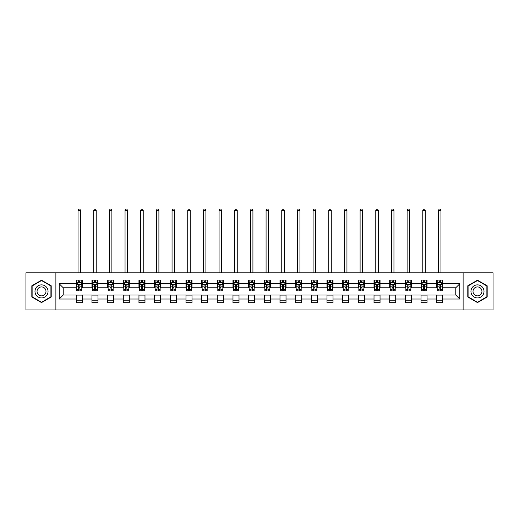 <?xml version="1.0" encoding="UTF-8"?>
<svg xmlns="http://www.w3.org/2000/svg" width="519" height="519" viewBox="0 0 519 519"><rect width="100%" height="100%" fill="white"/><g stroke="black" fill="none" stroke-linecap="round" stroke-linejoin="round"><path stroke-width="0.78" d="M463.117 309.979L493.05 309.979L493.05 272.812L463.117 272.812L463.117 309.979L55.883 309.979L55.883 272.812L25.95 272.812L25.95 309.979L55.883 309.979M463.117 272.812L55.883 272.812M442.726 283.757L442.726 280.091L436.7 280.091L436.7 283.757L427.053 283.757L427.053 280.091L421.026 280.091L421.026 283.757L411.385 283.757L411.385 280.091L405.358 280.091L405.358 283.757L395.712 283.757L395.712 280.091L389.685 280.091L389.685 283.757L380.044 283.757L380.044 280.091L374.017 280.091L374.017 283.757L364.37 283.757L364.37 280.091L358.344 280.091L358.344 283.757L348.703 283.757L348.703 280.091L342.676 280.091L342.676 283.757L333.029 283.757L333.029 280.091L327.002 280.091L327.002 283.757L317.362 283.757L317.362 280.091L311.335 280.091L311.335 283.757L301.688 283.757L301.688 280.091L295.661 280.091L295.661 283.757L286.021 283.757L286.021 280.091L279.994 280.091L279.994 283.757L270.347 283.757L270.347 280.091L264.32 280.091L264.32 283.757L254.68 283.757L254.68 280.091L248.653 280.091L248.653 283.757L239.006 283.757L239.006 280.091L232.979 280.091L232.979 283.757L223.339 283.757L223.339 280.091L217.312 280.091L217.312 283.757L207.665 283.757L207.665 280.091L201.638 280.091L201.638 283.757L191.998 283.757L191.998 280.091L185.971 280.091L185.971 283.757L176.324 283.757L176.324 280.091L170.297 280.091L170.297 283.757L160.656 283.757L160.656 280.091L154.63 280.091L154.63 283.757L144.983 283.757L144.983 280.091L138.956 280.091L138.956 283.757L129.315 283.757L129.315 280.091L123.288 280.091L123.288 283.757L113.642 283.757L113.642 280.091L107.615 280.091L107.615 283.757L97.974 283.757L97.974 280.091L91.947 280.091L91.947 283.757L82.3 283.757L82.3 280.091L76.274 280.091L76.274 283.757L59.198 283.757L59.198 299.028L63.221 295.013L76.274 295.013L76.274 302.694L82.3 302.694L82.3 295.013L91.947 295.013L91.947 302.694L97.974 302.694L97.974 295.013L107.615 295.013L107.615 302.694L113.642 302.694L113.642 295.013L123.288 295.013L123.288 302.694L129.315 302.694L129.315 295.013L138.956 295.013L138.956 302.694L144.983 302.694L144.983 295.013L154.63 295.013L154.63 302.694L160.656 302.694L160.656 295.013L170.297 295.013L170.297 302.694L176.324 302.694L176.324 295.013L185.971 295.013L185.971 302.694L191.998 302.694L191.998 295.013L201.638 295.013L201.638 302.694L207.665 302.694L207.665 295.013L217.312 295.013L217.312 302.694L223.339 302.694L223.339 295.013L232.979 295.013L232.979 302.694L239.006 302.694L239.006 295.013L248.653 295.013L248.653 302.694L254.68 302.694L254.68 295.013L264.32 295.013L264.32 302.694L270.347 302.694L270.347 295.013L279.994 295.013L279.994 302.694L286.021 302.694L286.021 295.013L295.661 295.013L295.661 302.694L301.688 302.694L301.688 295.013L311.335 295.013L311.335 302.694L317.362 302.694L317.362 295.013L327.002 295.013L327.002 302.694L333.029 302.694L333.029 295.013L342.676 295.013L342.676 302.694L348.703 302.694L348.703 295.013L358.344 295.013L358.344 302.694L364.37 302.694L364.37 295.013L374.017 295.013L374.017 302.694L380.044 302.694L380.044 295.013L389.685 295.013L389.685 302.694L395.712 302.694L395.712 295.013L405.358 295.013L405.358 302.694L411.385 302.694L411.385 295.013L421.026 295.013L421.026 302.694L427.053 302.694L427.053 295.013L436.7 295.013L436.7 302.694L442.726 302.694L442.726 295.013L455.779 295.013L455.779 287.779L442.726 287.779L442.726 283.757L459.802 283.757L459.802 299.028L442.726 299.028M436.7 299.028L427.053 299.028M421.026 299.028L411.385 299.028M405.358 299.028L395.712 299.028M389.685 299.028L380.044 299.028M374.017 299.028L364.37 299.028M358.344 299.028L348.703 299.028M342.676 299.028L333.029 299.028M327.002 299.028L317.362 299.028M311.335 299.028L301.688 299.028M295.661 299.028L286.021 299.028M279.994 299.028L270.347 299.028M264.32 299.028L254.68 299.028M248.653 299.028L239.006 299.028M232.979 299.028L223.339 299.028M217.312 299.028L207.665 299.028M201.638 299.028L191.998 299.028M185.971 299.028L176.324 299.028M170.297 299.028L160.656 299.028M154.63 299.028L144.983 299.028M138.956 299.028L129.315 299.028M123.288 299.028L113.642 299.028M107.615 299.028L97.974 299.028M91.947 299.028L82.3 299.028M76.274 299.028L59.198 299.028M436.7 283.757L436.7 287.779L427.053 287.779L427.053 283.757M421.026 283.757L421.026 287.779L411.385 287.779L411.385 283.757M405.358 283.757L405.358 287.779L395.712 287.779L395.712 283.757M389.685 283.757L389.685 287.779L380.044 287.779L380.044 283.757M374.017 283.757L374.017 287.779L364.37 287.779L364.37 283.757M358.344 283.757L358.344 287.779L348.703 287.779L348.703 283.757M342.676 283.757L342.676 287.779L333.029 287.779L333.029 283.757M327.002 283.757L327.002 287.779L317.362 287.779L317.362 283.757M311.335 283.757L311.335 287.779L301.688 287.779L301.688 283.757M295.661 283.757L295.661 287.779L286.021 287.779L286.021 283.757M279.994 283.757L279.994 287.779L270.347 287.779L270.347 283.757M264.32 283.757L264.32 287.779L254.68 287.779L254.68 283.757M248.653 283.757L248.653 287.779L239.006 287.779L239.006 283.757M232.979 283.757L232.979 287.779L223.339 287.779L223.339 283.757M217.312 283.757L217.312 287.779L207.665 287.779L207.665 283.757M201.638 283.757L201.638 287.779L191.998 287.779L191.998 283.757M185.971 283.757L185.971 287.779L176.324 287.779L176.324 283.757M170.297 283.757L170.297 287.779L160.656 287.779L160.656 283.757M154.63 283.757L154.63 287.779L144.983 287.779L144.983 283.757M138.956 283.757L138.956 287.779L129.315 287.779L129.315 283.757M123.288 283.757L123.288 287.779L113.642 287.779L113.642 283.757M107.615 283.757L107.615 287.779L97.974 287.779L97.974 283.757M91.947 283.757L91.947 287.779L82.3 287.779L82.3 283.757M76.274 283.757L76.274 287.779L63.221 287.779L59.198 283.757M63.221 287.779L63.221 295.013M459.802 299.028L455.779 295.013M455.779 287.779L459.802 283.757M76.274 282.602L76.78 282.602M78.687 282.602L79.894 282.602M81.801 282.602L82.3 282.602M76.274 287.675L76.78 287.675M78.687 287.675L79.894 287.675M81.801 287.675L82.3 287.675M76.274 295.11L82.3 295.11M76.274 300.183L82.3 300.183M91.947 295.11L97.974 295.11M91.947 300.183L97.974 300.183M91.947 282.602L92.447 282.602M94.361 282.602L95.561 282.602M97.475 282.602L97.974 282.602M91.947 287.675L92.447 287.675M94.361 287.675L95.561 287.675M97.475 287.675L97.974 287.675M107.615 295.11L113.642 295.11M107.615 300.183L113.642 300.183M107.615 282.602L108.121 282.602M110.028 282.602L111.235 282.602M113.142 282.602L113.642 282.602M107.615 287.675L108.121 287.675M110.028 287.675L111.235 287.675M113.142 287.675L113.642 287.675M123.288 295.11L129.315 295.11M123.288 300.183L129.315 300.183M123.288 282.602L123.788 282.602M125.695 282.602L126.902 282.602M128.809 282.602L129.315 282.602M123.288 287.675L123.788 287.675M125.695 287.675L126.902 287.675M128.809 287.675L129.315 287.675M138.956 295.11L144.983 295.11M138.956 300.183L144.983 300.183M138.956 282.602L139.462 282.602M141.369 282.602L142.576 282.602M144.483 282.602L144.983 282.602M138.956 287.675L139.462 287.675M141.369 287.675L142.576 287.675M144.483 287.675L144.983 287.675M154.63 295.11L160.656 295.11M154.63 300.183L160.656 300.183M154.63 282.602L155.129 282.602M157.036 282.602L158.243 282.602M160.15 282.602L160.656 282.602M154.63 287.675L155.129 287.675M157.036 287.675L158.243 287.675M160.15 287.675L160.656 287.675M170.297 295.11L176.324 295.11M170.297 300.183L176.324 300.183M170.297 282.602L170.803 282.602M172.71 282.602L173.917 282.602M175.824 282.602L176.324 282.602M170.297 287.675L170.803 287.675M172.71 287.675L173.917 287.675M175.824 287.675L176.324 287.675M185.971 295.11L191.998 295.11M185.971 300.183L191.998 300.183M185.971 282.602L186.47 282.602M188.378 282.602L189.584 282.602M191.492 282.602L191.998 282.602M185.971 287.675L186.47 287.675M188.378 287.675L189.584 287.675M191.492 287.675L191.998 287.675M201.638 295.11L207.665 295.11M201.638 300.183L207.665 300.183M201.638 282.602L202.144 282.602M204.051 282.602L205.258 282.602M207.165 282.602L207.665 282.602M201.638 287.675L202.144 287.675M204.051 287.675L205.258 287.675M207.165 287.675L207.665 287.675M217.312 295.11L223.339 295.11M217.312 300.183L223.339 300.183M217.312 282.602L217.811 282.602M219.719 282.602L220.925 282.602M222.833 282.602L223.339 282.602M217.312 287.675L217.811 287.675M219.719 287.675L220.925 287.675M222.833 287.675L223.339 287.675M232.979 295.11L239.006 295.11M232.979 300.183L239.006 300.183M232.979 282.602L233.485 282.602M235.392 282.602L236.599 282.602M238.506 282.602L239.006 282.602M232.979 287.675L233.485 287.675M235.392 287.675L236.599 287.675M238.506 287.675L239.006 287.675M248.653 295.11L254.68 295.11M248.653 300.183L254.68 300.183M248.653 282.602L249.152 282.602M251.06 282.602L252.266 282.602M254.174 282.602L254.68 282.602M248.653 287.675L249.152 287.675M251.06 287.675L252.266 287.675M254.174 287.675L254.68 287.675M264.32 295.11L270.347 295.11M264.32 300.183L270.347 300.183M264.32 282.602L264.826 282.602M266.734 282.602L267.94 282.602M269.848 282.602L270.347 282.602M264.32 287.675L264.826 287.675M266.734 287.675L267.94 287.675M269.848 287.675L270.347 287.675M279.994 295.11L286.021 295.11M279.994 300.183L286.021 300.183M279.994 282.602L280.494 282.602M282.401 282.602L283.608 282.602M285.515 282.602L286.021 282.602M279.994 287.675L280.494 287.675M282.401 287.675L283.608 287.675M285.515 287.675L286.021 287.675M295.661 295.11L301.688 295.11M295.661 300.183L301.688 300.183M295.661 282.602L296.167 282.602M298.075 282.602L299.281 282.602M301.189 282.602L301.688 282.602M295.661 287.675L296.167 287.675M298.075 287.675L299.281 287.675M301.189 287.675L301.688 287.675M311.335 295.11L317.362 295.11M311.335 300.183L317.362 300.183M311.335 282.602L311.835 282.602M313.742 282.602L314.949 282.602M316.856 282.602L317.362 282.602M311.335 287.675L311.835 287.675M313.742 287.675L314.949 287.675M316.856 287.675L317.362 287.675M327.002 295.11L333.029 295.11M327.002 300.183L333.029 300.183M327.002 282.602L327.508 282.602M329.416 282.602L330.622 282.602M332.53 282.602L333.029 282.602M327.002 287.675L327.508 287.675M329.416 287.675L330.622 287.675M332.53 287.675L333.029 287.675M342.676 295.11L348.703 295.11M342.676 300.183L348.703 300.183M342.676 282.602L343.176 282.602M345.083 282.602L346.29 282.602M348.197 282.602L348.703 282.602M342.676 287.675L343.176 287.675M345.083 287.675L346.29 287.675M348.197 287.675L348.703 287.675M358.344 295.11L364.37 295.11M358.344 300.183L364.37 300.183M358.344 282.602L358.85 282.602M360.757 282.602L361.964 282.602M363.871 282.602L364.37 282.602M358.344 287.675L358.85 287.675M360.757 287.675L361.964 287.675M363.871 287.675L364.37 287.675M374.017 295.11L380.044 295.11M374.017 300.183L380.044 300.183M374.017 282.602L374.517 282.602M376.424 282.602L377.631 282.602M379.538 282.602L380.044 282.602M374.017 287.675L374.517 287.675M376.424 287.675L377.631 287.675M379.538 287.675L380.044 287.675M389.685 295.11L395.712 295.11M389.685 300.183L395.712 300.183M389.685 282.602L390.191 282.602M392.098 282.602L393.305 282.602M395.212 282.602L395.712 282.602M389.685 287.675L390.191 287.675M392.098 287.675L393.305 287.675M395.212 287.675L395.712 287.675M405.358 295.11L411.385 295.11M405.358 300.183L411.385 300.183M405.358 282.602L405.858 282.602M407.765 282.602L408.972 282.602M410.879 282.602L411.385 282.602M405.358 287.675L405.858 287.675M407.765 287.675L408.972 287.675M410.879 287.675L411.385 287.675M421.026 295.11L427.053 295.11M421.026 300.183L427.053 300.183M421.026 282.602L421.525 282.602M423.439 282.602L424.639 282.602M426.553 282.602L427.053 282.602M421.026 287.675L421.525 287.675M423.439 287.675L424.639 287.675M426.553 287.675L427.053 287.675M436.7 295.11L442.726 295.11M436.7 300.183L442.726 300.183M436.7 282.602L437.199 282.602M439.106 282.602L440.313 282.602M442.22 282.602L442.726 282.602M436.7 287.675L437.199 287.675M439.106 287.675L440.313 287.675M442.22 287.675L442.726 287.675M41.52 302.583L51.212 296.991L51.212 285.794L41.52 280.202L31.828 285.794L31.828 296.991L41.52 302.583M487.172 285.794L477.48 280.202L467.788 285.794L467.788 296.991L477.48 302.583L487.172 296.991L487.172 285.794M79.894 281.395L78.687 281.395M81.801 289.531L79.894 289.531L79.894 290.789L81.801 290.789L81.801 284.665L80.795 282.654L77.785 282.654L76.78 284.665L76.78 290.789L78.687 290.789L78.687 289.531L76.78 289.531M76.78 284.665L76.78 280.091M81.801 284.665L81.801 280.091M78.687 282.654L78.687 280.091M79.894 280.091L79.894 282.654M79.894 289.531L79.894 285.418C79.491 284.646 79.089 284.646 78.687 285.418L78.687 289.531M80.542 272.812L80.542 210.331L78.032 210.331L78.032 272.812M78.032 210.331L78.791 209.021L79.79 209.021L80.542 210.331M47.177 294.656A6.526 6.526 0 0 0 44.783 285.742A6.526 6.526 0 0 0 35.863 288.129A6.526 6.526 0 0 0 38.257 297.05A6.526 6.526 0 0 0 47.177 294.656M45.393 293.631A4.47 4.47 0 0 0 43.758 287.52A4.47 4.47 0 0 0 37.647 289.161A4.47 4.47 0 0 0 39.282 295.266A4.47 4.47 0 0 0 45.393 293.631M32.126 296.816L32.126 285.969L41.52 280.545L50.914 285.969L50.914 296.816L41.52 302.24L32.126 296.816M477.48 284.866A6.526 6.526 0 0 0 470.954 291.393A6.526 6.526 0 0 0 477.48 297.925A6.526 6.526 0 0 0 484.006 291.393A6.526 6.526 0 0 0 477.48 284.866M477.48 286.923A4.47 4.47 0 0 0 473.01 291.393A4.47 4.47 0 0 0 477.48 295.862A4.47 4.47 0 0 0 481.95 291.393A4.47 4.47 0 0 0 477.48 286.923M486.874 296.816L477.48 302.24L468.086 296.816L468.086 285.969L477.48 280.545L486.874 285.969L486.874 296.816M95.561 281.395L94.361 281.395M97.475 289.531L95.561 289.531L95.561 290.789L97.475 290.789L97.475 284.665L96.469 282.654L93.452 282.654L92.447 284.665L92.447 290.789L94.361 290.789L94.361 289.531L92.447 289.531M92.447 284.665L92.447 280.091M97.475 284.665L97.475 280.091M94.361 282.654L94.361 280.091M95.561 280.091L95.561 282.654M95.561 289.531L95.561 285.418C95.159 284.646 94.763 284.646 94.361 285.418L94.361 289.531M96.216 272.812L96.216 210.331L93.705 210.331L93.705 272.812M93.705 210.331L94.458 209.021L95.464 209.021L96.216 210.331M111.235 281.395L110.028 281.395M113.142 289.531L111.235 289.531L111.235 290.789L113.142 290.789L113.142 284.665L112.136 282.654L109.126 282.654L108.121 284.665L108.121 290.789L110.028 290.789L110.028 289.531L108.121 289.531M108.121 284.665L108.121 280.091M113.142 284.665L113.142 280.091M110.028 282.654L110.028 280.091M111.235 280.091L111.235 282.654M111.235 289.531L111.235 285.418C110.832 284.646 110.43 284.646 110.028 285.418L110.028 289.531M111.883 272.812L111.883 210.331L109.373 210.331L109.373 272.812M109.373 210.331L110.125 209.021L111.131 209.021L111.883 210.331M126.902 281.395L125.695 281.395M128.809 289.531L126.902 289.531L126.902 290.789L128.809 290.789L128.809 284.665L127.81 282.654L124.794 282.654L123.788 284.665L123.788 290.789L125.695 290.789L125.695 289.531L123.788 289.531M123.788 284.665L123.788 280.091M128.809 284.665L128.809 280.091M125.695 282.654L125.695 280.091M126.902 280.091L126.902 282.654M126.902 289.531L126.902 285.418C126.5 284.646 126.104 284.646 125.695 285.418L125.695 289.531M127.557 272.812L127.557 210.331L125.047 210.331L125.047 272.812M125.047 210.331L125.799 209.021L126.805 209.021L127.557 210.331M142.576 281.395L141.369 281.395M144.483 289.531L142.576 289.531L142.576 290.789L144.483 290.789L144.483 284.665L143.478 282.654L140.467 282.654L139.462 284.665L139.462 290.789L141.369 290.789L141.369 289.531L139.462 289.531M139.462 284.665L139.462 280.091M144.483 284.665L144.483 280.091M141.369 282.654L141.369 280.091M142.576 280.091L142.576 282.654M142.576 289.531L142.576 285.418C142.174 284.646 141.771 284.646 141.369 285.418L141.369 289.531M143.225 272.812L143.225 210.331L140.714 210.331L140.714 272.812M140.714 210.331L141.466 209.021L142.472 209.021L143.225 210.331M158.243 281.395L157.036 281.395M160.15 289.531L158.243 289.531L158.243 290.789L160.15 290.789L160.15 284.665L159.151 282.654L156.135 282.654L155.129 284.665L155.129 290.789L157.036 290.789L157.036 289.531L155.129 289.531M155.129 284.665L155.129 280.091M160.15 284.665L160.15 280.091M157.036 282.654L157.036 280.091M158.243 280.091L158.243 282.654M158.243 289.531L158.243 285.418C157.841 284.646 157.439 284.646 157.036 285.418L157.036 289.531M158.898 272.812L158.898 210.331L156.388 210.331L156.388 272.812M156.388 210.331L157.14 209.021L158.146 209.021L158.898 210.331M173.917 281.395L172.71 281.395M175.824 289.531L173.917 289.531L173.917 290.789L175.824 290.789L175.824 284.665L174.819 282.654L171.808 282.654L170.803 284.665L170.803 290.789L172.71 290.789L172.71 289.531L170.803 289.531M170.803 284.665L170.803 280.091M175.824 284.665L175.824 280.091M172.71 282.654L172.71 280.091M173.917 280.091L173.917 282.654M173.917 289.531L173.917 285.418C173.515 284.646 173.112 284.646 172.71 285.418L172.71 289.531M174.566 272.812L174.566 210.331L172.055 210.331L172.055 272.812M172.055 210.331L172.808 209.021L173.813 209.021L174.566 210.331M189.584 281.395L188.378 281.395M191.492 289.531L189.584 289.531L189.584 290.789L191.492 290.789L191.492 284.665L190.492 282.654L187.476 282.654L186.47 284.665L186.47 290.789L188.378 290.789L188.378 289.531L186.47 289.531M186.47 284.665L186.47 280.091M191.492 284.665L191.492 280.091M188.378 282.654L188.378 280.091M189.584 280.091L189.584 282.654M189.584 289.531L189.584 285.418C189.182 284.646 188.78 284.646 188.378 285.418L188.378 289.531M190.239 272.812L190.239 210.331L187.729 210.331L187.729 272.812M187.729 210.331L188.481 209.021L189.487 209.021L190.239 210.331M205.258 281.395L204.051 281.395M207.165 289.531L205.258 289.531L205.258 290.789L207.165 290.789L207.165 284.665L206.16 282.654L203.15 282.654L202.144 284.665L202.144 290.789L204.051 290.789L204.051 289.531L202.144 289.531M202.144 284.665L202.144 280.091M207.165 284.665L207.165 280.091M204.051 282.654L204.051 280.091M205.258 280.091L205.258 282.654M205.258 289.531L205.258 285.418C204.856 284.646 204.454 284.646 204.051 285.418L204.051 289.531M205.907 272.812L205.907 210.331L203.396 210.331L203.396 272.812M203.396 210.331L204.149 209.021L205.154 209.021L205.907 210.331M220.925 281.395L219.719 281.395M222.833 289.531L220.925 289.531L220.925 290.789L222.833 290.789L222.833 284.665L221.834 282.654L218.817 282.654L217.811 284.665L217.811 290.789L219.719 290.789L219.719 289.531L217.811 289.531M217.811 284.665L217.811 280.091M222.833 284.665L222.833 280.091M219.719 282.654L219.719 280.091M220.925 280.091L220.925 282.654M220.925 289.531L220.925 285.418C220.523 284.646 220.121 284.646 219.719 285.418L219.719 289.531M221.581 272.812L221.581 210.331L219.07 210.331L219.07 272.812M219.07 210.331L219.822 209.021L220.828 209.021L221.581 210.331M236.599 281.395L235.392 281.395M238.506 289.531L236.599 289.531L236.599 290.789L238.506 290.789L238.506 284.665L237.501 282.654L234.491 282.654L233.485 284.665L233.485 290.789L235.392 290.789L235.392 289.531L233.485 289.531M233.485 284.665L233.485 280.091M238.506 284.665L238.506 280.091M235.392 282.654L235.392 280.091M236.599 280.091L236.599 282.654M236.599 289.531L236.599 285.418C236.197 284.646 235.795 284.646 235.392 285.418L235.392 289.531M237.248 272.812L237.248 210.331L234.737 210.331L234.737 272.812M234.737 210.331L235.49 209.021L236.495 209.021L237.248 210.331M252.266 281.395L251.06 281.395M254.174 289.531L252.266 289.531L252.266 290.789L254.174 290.789L254.174 284.665L253.175 282.654L250.158 282.654L249.152 284.665L249.152 290.789L251.06 290.789L251.06 289.531L249.152 289.531M249.152 284.665L249.152 280.091M254.174 284.665L254.174 280.091M251.06 282.654L251.06 280.091M252.266 280.091L252.266 282.654M252.266 289.531L252.266 285.418C251.864 284.646 251.462 284.646 251.06 285.418L251.06 289.531M252.922 272.812L252.922 210.331L250.411 210.331L250.411 272.812M250.411 210.331L251.164 209.021L252.169 209.021L252.922 210.331M267.94 281.395L266.734 281.395M269.848 289.531L267.94 289.531L267.94 290.789L269.848 290.789L269.848 284.665L268.842 282.654L265.825 282.654L264.826 284.665L264.826 290.789L266.734 290.789L266.734 289.531L264.826 289.531M264.826 284.665L264.826 280.091M269.848 284.665L269.848 280.091M266.734 282.654L266.734 280.091M267.94 280.091L267.94 282.654M267.94 289.531L267.94 285.418C267.538 284.646 267.136 284.646 266.734 285.418L266.734 289.531M268.589 272.812L268.589 210.331L266.078 210.331L266.078 272.812M266.078 210.331L266.831 209.021L267.836 209.021L268.589 210.331M283.608 281.395L282.401 281.395M285.515 289.531L283.608 289.531L283.608 290.789L285.515 290.789L285.515 284.665L284.509 282.654L281.499 282.654L280.494 284.665L280.494 290.789L282.401 290.789L282.401 289.531L280.494 289.531M280.494 284.665L280.494 280.091M285.515 284.665L285.515 280.091M282.401 282.654L282.401 280.091M283.608 280.091L283.608 282.654M283.608 289.531L283.608 285.418C283.205 284.646 282.803 284.646 282.401 285.418L282.401 289.531M284.263 272.812L284.263 210.331L281.752 210.331L281.752 272.812M281.752 210.331L282.505 209.021L283.51 209.021L284.263 210.331M299.281 281.395L298.075 281.395M301.189 289.531L299.281 289.531L299.281 290.789L301.189 290.789L301.189 284.665L300.183 282.654L297.166 282.654L296.167 284.665L296.167 290.789L298.075 290.789L298.075 289.531L296.167 289.531M296.167 284.665L296.167 280.091M301.189 284.665L301.189 280.091M298.075 282.654L298.075 280.091M299.281 280.091L299.281 282.654M299.281 289.531L299.281 285.418C298.879 284.646 298.477 284.646 298.075 285.418L298.075 289.531M299.93 272.812L299.93 210.331L297.419 210.331L297.419 272.812M297.419 210.331L298.172 209.021L299.178 209.021L299.93 210.331M314.949 281.395L313.742 281.395M316.856 289.531L314.949 289.531L314.949 290.789L316.856 290.789L316.856 284.665L315.85 282.654L312.84 282.654L311.835 284.665L311.835 290.789L313.742 290.789L313.742 289.531L311.835 289.531M311.835 284.665L311.835 280.091M316.856 284.665L316.856 280.091M313.742 282.654L313.742 280.091M314.949 280.091L314.949 282.654M314.949 289.531L314.949 285.418C314.546 284.646 314.144 284.646 313.742 285.418L313.742 289.531M315.604 272.812L315.604 210.331L313.093 210.331L313.093 272.812M313.093 210.331L313.846 209.021L314.851 209.021L315.604 210.331M330.622 281.395L329.416 281.395M332.53 289.531L330.622 289.531L330.622 290.789L332.53 290.789L332.53 284.665L331.524 282.654L328.508 282.654L327.508 284.665L327.508 290.789L329.416 290.789L329.416 289.531L327.508 289.531M327.508 284.665L327.508 280.091M332.53 284.665L332.53 280.091M329.416 282.654L329.416 280.091M330.622 280.091L330.622 282.654M330.622 289.531L330.622 285.418C330.22 284.646 329.818 284.646 329.416 285.418L329.416 289.531M331.271 272.812L331.271 210.331L328.761 210.331L328.761 272.812M328.761 210.331L329.513 209.021L330.519 209.021L331.271 210.331M346.29 281.395L345.083 281.395M348.197 289.531L346.29 289.531L346.29 290.789L348.197 290.789L348.197 284.665L347.192 282.654L344.181 282.654L343.176 284.665L343.176 290.789L345.083 290.789L345.083 289.531L343.176 289.531M343.176 284.665L343.176 280.091M348.197 284.665L348.197 280.091M345.083 282.654L345.083 280.091M346.29 280.091L346.29 282.654M346.29 289.531L346.29 285.418C345.888 284.646 345.485 284.646 345.083 285.418L345.083 289.531M346.945 272.812L346.945 210.331L344.434 210.331L344.434 272.812M344.434 210.331L345.187 209.021L346.192 209.021L346.945 210.331M361.964 281.395L360.757 281.395M363.871 289.531L361.964 289.531L361.964 290.789L363.871 290.789L363.871 284.665L362.865 282.654L359.849 282.654L358.85 284.665L358.85 290.789L360.757 290.789L360.757 289.531L358.85 289.531M358.85 284.665L358.85 280.091M363.871 284.665L363.871 280.091M360.757 282.654L360.757 280.091M361.964 280.091L361.964 282.654M361.964 289.531L361.964 285.418C361.561 284.646 361.159 284.646 360.757 285.418L360.757 289.531M362.612 272.812L362.612 210.331L360.102 210.331L360.102 272.812M360.102 210.331L360.854 209.021L361.86 209.021L362.612 210.331M377.631 281.395L376.424 281.395M379.538 289.531L377.631 289.531L377.631 290.789L379.538 290.789L379.538 284.665L378.533 282.654L375.522 282.654L374.517 284.665L374.517 290.789L376.424 290.789L376.424 289.531L374.517 289.531M374.517 284.665L374.517 280.091M379.538 284.665L379.538 280.091M376.424 282.654L376.424 280.091M377.631 280.091L377.631 282.654M377.631 289.531L377.631 285.418C377.229 284.646 376.826 284.646 376.424 285.418L376.424 289.531M378.286 272.812L378.286 210.331L375.775 210.331L375.775 272.812M375.775 210.331L376.528 209.021L377.534 209.021L378.286 210.331M393.305 281.395L392.098 281.395M395.212 289.531L393.305 289.531L393.305 290.789L395.212 290.789L395.212 284.665L394.206 282.654L391.19 282.654L390.191 284.665L390.191 290.789L392.098 290.789L392.098 289.531L390.191 289.531M390.191 284.665L390.191 280.091M395.212 284.665L395.212 280.091M392.098 282.654L392.098 280.091M393.305 280.091L393.305 282.654M393.305 289.531L393.305 285.418C392.902 284.646 392.5 284.646 392.098 285.418L392.098 289.531M393.953 272.812L393.953 210.331L391.443 210.331L391.443 272.812M391.443 210.331L392.195 209.021L393.201 209.021L393.953 210.331M408.972 281.395L407.765 281.395M410.879 289.531L408.972 289.531L408.972 290.789L410.879 290.789L410.879 284.665L409.874 282.654L406.864 282.654L405.858 284.665L405.858 290.789L407.765 290.789L407.765 289.531L405.858 289.531M405.858 284.665L405.858 280.091M410.879 284.665L410.879 280.091M407.765 282.654L407.765 280.091M408.972 280.091L408.972 282.654M408.972 289.531L408.972 285.418C408.57 284.646 408.168 284.646 407.765 285.418L407.765 289.531M409.627 272.812L409.627 210.331L407.117 210.331L407.117 272.812M407.117 210.331L407.869 209.021L408.875 209.021L409.627 210.331M424.639 281.395L423.439 281.395M426.553 289.531L424.639 289.531L424.639 290.789L426.553 290.789L426.553 284.665L425.548 282.654L422.531 282.654L421.525 284.665L421.525 290.789L423.439 290.789L423.439 289.531L421.525 289.531M421.525 284.665L421.525 280.091M426.553 284.665L426.553 280.091M423.439 282.654L423.439 280.091M424.639 280.091L424.639 282.654M424.639 289.531L424.639 285.418C424.244 284.646 423.841 284.646 423.439 285.418L423.439 289.531M425.295 272.812L425.295 210.331L422.784 210.331L422.784 272.812M422.784 210.331L423.536 209.021L424.542 209.021L425.295 210.331M440.313 281.395L439.106 281.395M442.22 289.531L440.313 289.531L440.313 290.789L442.22 290.789L442.22 284.665L441.215 282.654L438.205 282.654L437.199 284.665L437.199 290.789L439.106 290.789L439.106 289.531L437.199 289.531M437.199 284.665L437.199 280.091M442.22 284.665L442.22 280.091M439.106 282.654L439.106 280.091M440.313 280.091L440.313 282.654M440.313 289.531L440.313 285.418C439.911 284.646 439.509 284.646 439.106 285.418L439.106 289.531M440.968 272.812L440.968 210.331L438.458 210.331L438.458 272.812M438.458 210.331L439.21 209.021L440.209 209.021L440.968 210.331M81.775 284.613L76.806 284.613M76.78 282.777L77.72 282.777M80.854 282.777L81.801 282.777M78.687 286.838L76.78 286.838M81.801 286.838L79.894 286.838M79.894 282.038L78.687 282.038M97.449 284.613L92.473 284.613M92.447 282.777L93.394 282.777M96.528 282.777L97.475 282.777M94.361 286.838L92.447 286.838M97.475 286.838L95.561 286.838M95.561 282.038L94.361 282.038M113.116 284.613L108.147 284.613M108.121 282.777L109.061 282.777M112.195 282.777L113.142 282.777M110.028 286.838L108.121 286.838M113.142 286.838L111.235 286.838M111.235 282.038L110.028 282.038M128.79 284.613L123.814 284.613M123.788 282.777L124.735 282.777M127.869 282.777L128.809 282.777M125.695 286.838L123.788 286.838M128.809 286.838L126.902 286.838M126.902 282.038L125.695 282.038M144.457 284.613L139.488 284.613M139.462 282.777L140.402 282.777M143.536 282.777L144.483 282.777M141.369 286.838L139.462 286.838M144.483 286.838L142.576 286.838M142.576 282.038L141.369 282.038M160.131 284.613L155.155 284.613M155.129 282.777L156.076 282.777M159.21 282.777L160.15 282.777M157.036 286.838L155.129 286.838M160.15 286.838L158.243 286.838M158.243 282.038L157.036 282.038M175.798 284.613L170.829 284.613M170.803 282.777L171.744 282.777M174.877 282.777L175.824 282.777M172.71 286.838L170.803 286.838M175.824 286.838L173.917 286.838M173.917 282.038L172.71 282.038M191.472 284.613L186.496 284.613M186.47 282.777L187.417 282.777M190.551 282.777L191.492 282.777M188.378 286.838L186.47 286.838M191.492 286.838L189.584 286.838M189.584 282.038L188.378 282.038M207.139 284.613L202.17 284.613M202.144 282.777L203.085 282.777M206.218 282.777L207.165 282.777M204.051 286.838L202.144 286.838M207.165 286.838L205.258 286.838M205.258 282.038L204.051 282.038M222.813 284.613L217.837 284.613M217.811 282.777L218.758 282.777M221.892 282.777L222.833 282.777M219.719 286.838L217.811 286.838M222.833 286.838L220.925 286.838M220.925 282.038L219.719 282.038M238.481 284.613L233.511 284.613M233.485 282.777L234.426 282.777M237.559 282.777L238.506 282.777M235.392 286.838L233.485 286.838M238.506 286.838L236.599 286.838M236.599 282.038L235.392 282.038M254.148 284.613L249.178 284.613M249.152 282.777L250.1 282.777M253.233 282.777L254.174 282.777M251.06 286.838L249.152 286.838M254.174 286.838L252.266 286.838M252.266 282.038L251.06 282.038M269.822 284.613L264.852 284.613M264.826 282.777L265.767 282.777M268.9 282.777L269.848 282.777M266.734 286.838L264.826 286.838M269.848 286.838L267.94 286.838M267.94 282.038L266.734 282.038M285.489 284.613L280.519 284.613M280.494 282.777L281.441 282.777M284.574 282.777L285.515 282.777M282.401 286.838L280.494 286.838M285.515 286.838L283.608 286.838M283.608 282.038L282.401 282.038M301.163 284.613L296.187 284.613M296.167 282.777L297.108 282.777M300.242 282.777L301.189 282.777M298.075 286.838L296.167 286.838M301.189 286.838L299.281 286.838M299.281 282.038L298.075 282.038M316.83 284.613L311.861 284.613M311.835 282.777L312.782 282.777M315.915 282.777L316.856 282.777M313.742 286.838L311.835 286.838M316.856 286.838L314.949 286.838M314.949 282.038L313.742 282.038M332.504 284.613L327.528 284.613M327.508 282.777L328.449 282.777M331.583 282.777L332.53 282.777M329.416 286.838L327.508 286.838M332.53 286.838L330.622 286.838M330.622 282.038L329.416 282.038M348.171 284.613L343.202 284.613M343.176 282.777L344.123 282.777M347.256 282.777L348.197 282.777M345.083 286.838L343.176 286.838M348.197 286.838L346.29 286.838M346.29 282.038L345.083 282.038M363.845 284.613L358.869 284.613M358.85 282.777L359.79 282.777M362.924 282.777L363.871 282.777M360.757 286.838L358.85 286.838M363.871 286.838L361.964 286.838M361.964 282.038L360.757 282.038M379.512 284.613L374.543 284.613M374.517 282.777L375.464 282.777M378.598 282.777L379.538 282.777M376.424 286.838L374.517 286.838M379.538 286.838L377.631 286.838M377.631 282.038L376.424 282.038M395.186 284.613L390.21 284.613M390.191 282.777L391.131 282.777M394.265 282.777L395.212 282.777M392.098 286.838L390.191 286.838M395.212 286.838L393.305 286.838M393.305 282.038L392.098 282.038M410.853 284.613L405.884 284.613M405.858 282.777L406.805 282.777M409.939 282.777L410.879 282.777M407.765 286.838L405.858 286.838M410.879 286.838L408.972 286.838M408.972 282.038L407.765 282.038M426.527 284.613L421.551 284.613M421.525 282.777L422.472 282.777M425.606 282.777L426.553 282.777M423.439 286.838L421.525 286.838M426.553 286.838L424.639 286.838M424.639 282.038L423.439 282.038M442.194 284.613L437.225 284.613M437.199 282.777L438.146 282.777M441.28 282.777L442.22 282.777M439.106 286.838L437.199 286.838M442.22 286.838L440.313 286.838M440.313 282.038L439.106 282.038"/></g></svg>
